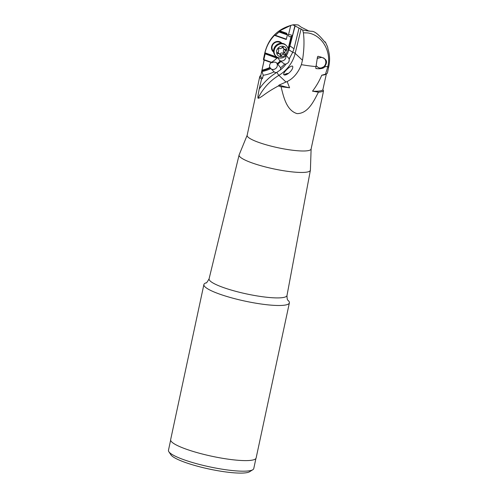 <?xml version="1.0" encoding="UTF-8"?>
<svg xmlns="http://www.w3.org/2000/svg" width="498" height="498" viewBox="0 0 498 498"><rect width="100%" height="100%" fill="white"/><g stroke="black" fill="none" stroke-linecap="round" stroke-linejoin="round"><path stroke-width="0.75" d="M255.928 458.453L253.762 468.568A43.619 7.576 -167.9 0 1 252.816 469.732L249.61 471.731A40.861 7.097 -167.9 0 1 223.278 471.594A40.861 7.097 -167.9 0 1 170.951 454.867L168.853 451.73A43.619 7.576 -167.9 0 1 168.467 450.285L170.633 440.17M252.816 469.732A43.619 7.576 -167.9 0 1 224.704 469.583A43.619 7.576 -167.9 0 1 168.853 451.73M289.382 302.871L256.128 457.986A43.712 7.588 -167.9 0 1 227.007 459A43.712 7.588 -167.9 0 1 170.646 439.659L203.9 284.545A43.712 7.588 12.1 0 0 260.261 303.886A43.712 7.588 12.1 0 0 289.382 302.871A43.712 7.588 12.1 0 0 288.112 300.419L288.099 300.406M247.17 135.232L239.165 154.797A36.447 6.331 12.1 0 0 239.108 154.959A36.447 6.331 12.1 0 0 286.095 171.119A36.447 6.331 12.1 0 0 310.385 170.241A36.447 6.331 12.1 0 0 310.403 170.073L311.119 148.939M323.096 93.082L311.101 149.027A32.7 5.677 -167.9 0 1 289.313 149.792A32.7 5.677 -167.9 0 1 247.151 135.319L259.744 76.586A32.7 5.677 12.1 0 0 261.55 79.114L262.502 78.441A31.878 5.534 -167.9 0 1 260.722 75.964L264.065 60.351M261.55 79.114L259.197 89.13C257.198 99.158 258.126 98.094 258.157 98.193C258.499 98.511 260.193 97.596 263.23 95.454C267.395 92.304 272.443 89.136 278.376 85.949A32.7 5.677 12.1 0 0 281.046 86.696C283.555 96.662 286.344 110.369 297.069 113.619C308.162 113.569 313.796 101.106 318.44 92.18A32.7 5.677 12.1 0 0 323.532 90.673L322.86 89.746A31.878 5.534 -167.9 0 1 312.501 91.171L318.44 92.18M323.532 90.673L323.009 93.201M325.487 74.183L321.752 75.229A31.878 5.534 12.1 0 0 325.773 74.27L326.732 73.667A32.7 5.677 -167.9 0 1 325.487 74.183L327.597 67.46A32.7 5.677 12.1 0 0 328.792 66.471C330.087 60.32 329.782 54.369 327.871 48.611L327.709 47.21L325.431 42.168L324.652 41.876M321.752 75.229C319.33 80.993 316.249 86.31 312.501 91.171M322.86 89.746L325.375 78.36M328.792 66.471L327.771 71.239M327.809 71.108L327.447 72.795A32.7 5.677 -167.9 0 1 326.732 73.667M312.296 31.299L310.665 31.225A12.145 2.11 12.1 0 0 312.296 31.299C315.352 31.785 319.492 35.346 324.715 41.975L325.02 42.293L325.194 41.851M307.341 30.303L307.366 30.191C307.459 30.571 308.455 30.907 310.366 31.2L310.665 31.225M307.328 30.241L301.128 27.141L298.252 24.993A12.145 2.11 12.1 0 0 292.718 24.9C277.99 28.629 268.715 37.867 264.88 52.614A32.7 5.677 12.1 0 0 264.917 53.174L264.961 52.832L277.062 57.089M288.211 49.209A22.03 20.063 133.3 0 0 289.506 45.386L291.747 36.192A1.033 0.361 -81.1 0 0 292.233 36.391A1.033 0.361 -81.1 0 0 292.432 35.875L294.916 25.74L292.706 24.9L290.776 25.41L279.689 30.82L279.079 32.003L275.369 35.302L274.498 35.321C269.692 40.375 266.511 46.208 264.961 52.832M279.291 31.181L286.767 33.814L287.458 34.953L279.079 32.003M279.422 31.617L287.427 34.437M275.002 35.532L286.201 39.473L287.458 34.953M279.689 30.82L286.742 33.298L286.767 33.814M275.369 35.302L286.425 39.193M274.983 35.495L274.498 35.321M290.776 25.41L288.498 34.773A1.793 1.631 133.3 0 0 291.162 36.317L289.002 45.212A21.613 19.69 133.3 0 1 288.006 48.3M273.601 52.047A6.057 5.515 -46.7 0 1 272.095 45.144A6.057 5.515 -46.7 0 1 278.619 41.483A6.057 5.515 -46.7 0 1 281.856 43.289M292.463 35.738A2.067 0.454 13.7 0 0 291.809 35.29A2.067 0.454 13.7 0 0 290.882 34.966A2.067 0.454 13.7 0 0 288.498 34.773M291.747 36.192A1.17 1.046 77.5 0 1 291.162 36.317M310.366 31.2A12.145 2.11 12.1 0 1 307.378 30.851A12.145 2.11 12.1 0 1 302.641 29.973L295.096 25.952L288.89 49.925A34.704 31.617 -46.7 0 1 288.211 51.369M286.02 55.203L289.083 58.727A4.133 3.76 -46.7 0 1 289.176 59.156C289.413 61.459 288.423 63.047 286.201 63.912A4.133 3.76 -46.7 0 1 284.675 64.111A36.105 32.887 -46.7 0 1 280.604 67.74L277.268 63.582A34.294 31.237 133.3 0 0 280.212 60.98A4.133 3.76 -46.7 0 1 279.745 60.607A4.133 3.76 -46.7 0 1 278.662 58.378L276.608 57.656L276.913 58.154L265.141 53.84L276.981 58.011M277.591 64.018A34.704 31.617 133.3 0 0 280.673 61.291L284.675 64.111M279.471 60.32A4.133 3.76 133.3 0 0 281.084 60.98A4.133 3.76 133.3 0 0 285.852 55.869M280.673 61.291L280.212 60.98M278.145 57.469L278.662 58.378M280.884 61.484A34.704 31.617 -46.7 0 1 277.797 64.211M280.604 67.74A4.133 3.76 -46.7 0 1 280.256 70L276.471 72.59A4.133 3.76 -46.7 0 1 275.78 72.552A4.133 3.76 -46.7 0 1 274.093 71.83A36.105 32.887 -46.7 0 1 263.243 75.279L262.502 78.441M302.641 29.973L303.413 32.8C304.409 40.992 304.097 50.142 302.479 60.252L301.365 64.647C298.215 72.758 293.471 78.391 287.141 81.541L286.001 82.033L278.905 75.347A33.042 30.098 133.3 0 0 295.158 53.354A2.751 0.604 13.7 0 0 292.693 52.358L290.172 57.027A36.105 32.887 -46.7 0 1 289.083 58.727M288.921 49.85L292.724 52.284L294.001 48.754L299.03 28.081M303.413 32.8L307.945 32.943C322.368 35.165 331.463 51.611 327.871 66.415L327.597 67.46M281.046 86.696L289.587 87.81L287.141 81.541M324.758 66.763C323.993 68.07 321.907 68.743 318.496 68.774L316.118 68.581L315.769 68.002L317.512 56.791L318.017 56.293C330.311 59.081 326.034 63.819 324.758 66.763A37.001 6.424 12.1 0 0 327.871 66.415M317.855 68.736L315.875 68.444A6.194 2.154 98.3 0 1 315.857 68.431A0.548 0.51 119.5 0 0 315.875 68.444L315.769 68.002M289.587 87.81A31.878 5.534 -167.9 0 1 279.023 85.127L278.376 85.949M286.001 82.033L279.023 85.127M260.821 75.484L260.454 75.715A32.7 5.677 12.1 0 0 259.744 76.586M261.979 71.507L262.004 70.162A34.294 31.237 133.3 0 0 269.854 67.454L270.85 68.575A34.704 31.617 -46.7 0 1 261.979 71.507L263.243 75.279M262.004 70.162L264.121 60.426L263.504 59.573A32.7 5.677 -167.9 0 1 263.492 59.088L264.88 52.614M284.912 74.943A4.133 2.067 176.4 0 1 288.018 73.754M288.572 73.368A4.818 2.415 -3.6 0 0 284.234 74.881M283.723 74.551C285.578 76.96 293.994 69.701 292.631 66.265C291.286 64.709 282.901 72.26 283.723 74.551L283.58 74.127M292.78 66.788L292.631 66.265M318.483 56.361L318.017 56.293M323.532 66.888L320.345 68.388L318.452 67.684L316.205 65.761M324.515 58.739L323.6 57.949L321.397 57.395L317.332 58.347M273.539 51.282L273.433 51.188A5.509 5.017 -46.7 0 1 272.649 44.994A5.509 5.017 -46.7 0 1 278.432 41.95A5.509 5.017 -46.7 0 1 280.984 43.17L281.09 43.27M264.917 53.174L265.141 53.84M265.129 54.002L263.872 59.604L263.735 59.916L263.504 59.573M263.872 59.604L271.51 62.294A28.928 26.344 133.3 0 0 276.913 58.154M271.51 62.294L270.931 62.449L263.735 59.916M271.205 62.375L272.207 62.723A4.133 3.76 -46.7 0 1 274.908 62.157A4.133 3.76 -46.7 0 1 276.82 63.072A4.133 3.76 -46.7 0 1 277.268 63.582M271.273 69.048A4.133 3.76 133.3 0 0 272.493 69.452A4.133 3.76 133.3 0 0 276.72 67.355A4.133 3.76 133.3 0 0 276.514 62.816M270.85 68.575L274.093 71.83M269.854 67.454A4.133 3.76 -46.7 0 1 271.292 62.543L270.98 62.437M271.833 62.375L271.292 62.543M261.904 70.722A34.704 31.617 133.3 0 0 270.146 67.915M264.899 53.311L278.289 58.029M206.085 282.82L206.06 282.833A43.712 7.588 12.1 0 0 203.9 284.545M276.104 56.355L275.525 55.807A7.433 6.773 -46.7 0 1 273.726 49.383A7.433 6.773 -46.7 0 1 278.756 43.718A7.433 6.773 -46.7 0 1 285.721 44.982L286.3 45.53A7.433 6.773 133.3 0 0 279.334 44.266A7.433 6.773 133.3 0 0 274.305 49.931A7.433 6.773 133.3 0 0 276.104 56.355A7.433 6.773 133.3 0 0 283.069 57.619A7.433 6.773 133.3 0 0 288.099 51.954A7.433 6.773 133.3 0 0 286.3 45.53M286.892 52.234A5.509 5.017 133.3 0 0 283.007 46.258A5.509 5.017 133.3 0 0 276.676 50.74A5.509 5.017 133.3 0 0 280.555 56.716A5.509 5.017 133.3 0 0 286.892 52.234M281.6 55.44A0.803 0.735 -46.7 0 1 280.162 55.228A1.911 1.737 133.3 0 0 278.289 53.622A0.803 0.735 -46.7 0 1 277.865 52.24A1.911 1.737 133.3 0 0 278.469 49.669A0.803 0.735 -46.7 0 1 279.49 48.499A1.911 1.737 133.3 0 0 281.961 47.534A0.803 0.735 -46.7 0 1 283.406 47.746A1.911 1.737 133.3 0 0 285.279 49.346A0.803 0.735 -46.7 0 1 285.696 50.734A1.911 1.737 133.3 0 0 285.099 53.305A0.803 0.735 -46.7 0 1 284.078 54.475A1.911 1.737 133.3 0 0 281.6 55.44L280.113 54.039A1.911 1.737 -46.7 0 1 282.59 53.074A0.803 0.735 133.3 0 0 283.611 51.898A1.911 1.737 -46.7 0 1 284.209 49.327A0.803 0.735 133.3 0 0 284.346 49.209M283.916 48.922L282.428 47.515A1.911 1.737 -46.7 0 1 282.198 47.248M277.728 52.358A1.911 1.737 -46.7 0 1 278.158 52.651L279.646 54.052M318.154 67.51A5.509 5.117 119.5 0 0 325.729 63.339A5.509 5.117 119.5 0 0 323.482 57.88M318.409 57.843A5.509 5.117 119.5 0 0 317.301 58.64M310.385 170.241L286.997 295.488A39.834 6.916 -167.9 0 1 260.454 296.447A39.834 6.916 -167.9 0 1 209.098 278.787L239.108 154.959M290.209 46.046L289.002 45.212M288.89 49.925L288.224 49.302M280.256 70A30.291 27.589 133.3 0 0 286.201 63.912M289.176 59.156A30.291 27.589 133.3 0 0 290.172 57.027M258.157 98.193A49.563 45.15 -46.7 0 1 278.905 75.347A2.751 0.33 58.8 0 1 276.994 72.54M290.203 46.077L294.001 48.754M302.479 60.252L295.158 53.354L301.116 28.84M301.365 64.647A37.001 6.424 12.1 0 0 306.457 65.468A37.001 6.424 12.1 0 0 316.049 66.57M259.197 89.13A52.321 47.659 -46.7 0 1 276.471 72.59M284.078 54.475L282.59 53.074M283.611 51.898L285.099 53.305M285.696 50.734L284.209 49.327M283.406 47.746L282.683 47.061M278.289 53.622L277.498 52.881M286.997 295.488C286.991 298.451 287.365 300.095 288.118 300.425M325.462 78.099L326.364 73.903M206.06 282.833C206.203 283.487 207.218 282.142 209.098 278.787"/></g></svg>
